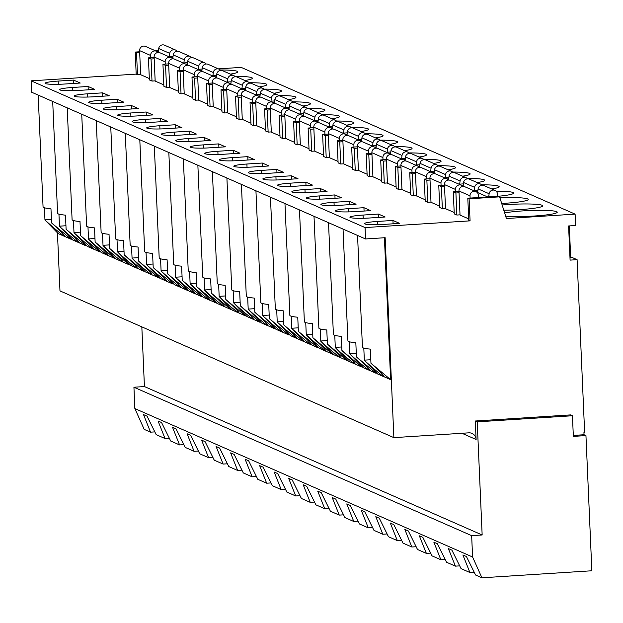 <?xml version="1.0" encoding="UTF-8"?>
<svg xmlns="http://www.w3.org/2000/svg" width="623" height="623" viewBox="0 0 623 623"><rect width="100%" height="100%" fill="white"/><g stroke="black" fill="none" stroke-linecap="round" stroke-linejoin="round"><path stroke-width="0.93" d="M584.031 434.737L585.947 435.586L573.347 436.388L572.444 415.759L570.528 414.91L475.302 421.008L476.112 439.503A7.157 6.978 113.7 0 0 468.8 432.837L393.876 437.634L385.146 237.698L365.545 238.959L365.047 227.574L470.077 220.854L469.111 198.799L499.615 196.845L506.39 218.533L575.099 214.133L575.597 225.518L568.597 225.962L570.092 260.118L577.093 259.666L584.639 432.564L583.938 432.603L584.031 434.737L573.3 435.43M474.212 572.249L469.913 572.521L462.897 554.961L466.417 556.503L475.575 575.013L481.922 577.801L591.85 570.769L585.947 435.586M134.856 408.571L133.929 387.226L471.658 535.648L472.584 556.993L134.856 408.571L144.193 429.379L150.532 432.167L143.524 414.606L147.036 416.148L156.194 434.652L165.056 438.545L169.347 438.273M165.056 438.545L158.04 420.984L161.552 422.526L170.718 441.029L179.572 444.923L183.863 444.651M179.572 444.923L172.555 427.362L176.068 428.904L185.233 447.415L194.088 451.301L198.379 451.029M194.088 451.301L187.071 433.74L190.583 435.29L199.749 453.793L208.604 457.687L212.895 457.407M208.604 457.687L201.587 440.126L205.099 441.668L214.265 460.171L223.12 464.065L227.418 463.792M223.12 464.065L216.103 446.504L219.623 448.046L228.781 466.549L237.636 470.443L241.934 470.17M237.636 470.443L230.627 452.882L234.139 454.424L243.305 472.935L252.159 476.821L256.45 476.548M252.159 476.821L245.143 459.26L248.655 460.81L257.821 479.313L266.675 483.207L270.966 482.926M266.675 483.207L259.659 465.646L263.171 467.188L272.337 485.691L281.191 489.585L285.482 489.312M281.191 489.585L274.175 472.024L277.687 473.566L286.853 492.069L295.707 495.963L300.006 495.69M295.707 495.963L288.69 478.402L292.203 479.944L301.368 498.455L310.223 502.34L314.522 502.068M310.223 502.34L303.214 484.78L306.726 486.329L315.884 504.832L324.747 508.726L329.037 508.446M324.747 508.726L317.73 491.165L321.242 492.707L330.408 511.21L339.262 515.104L343.553 514.832M339.262 515.104L332.246 497.543L335.758 499.085L344.924 517.588L353.778 521.482L358.069 521.21M353.778 521.482L346.762 503.921L350.274 505.463L359.44 523.974L368.294 527.86L372.585 527.588M368.294 527.86L361.278 510.299L364.79 511.849L373.956 530.352L382.81 534.246L387.109 533.966M382.81 534.246L375.794 516.685L379.314 518.227L388.472 536.73L397.326 540.624L401.625 540.351M397.326 540.624L390.317 523.063L393.829 524.605L402.988 543.108L411.85 547.002L416.141 546.729M411.85 547.002L404.833 529.441L408.345 530.983L417.511 549.494L426.366 553.38L430.657 553.107M426.366 553.38L419.349 535.819L422.861 537.369L432.027 555.872L440.882 559.765L445.172 559.485M440.882 559.765L433.865 542.205L437.377 543.747L446.543 562.25L455.397 566.143L459.688 565.871M469.913 572.521L461.059 568.628L451.893 550.125L448.381 548.583L455.397 566.143M150.532 432.167L154.831 431.887M472.584 556.993L481.922 577.801M133.929 387.226L144.427 386.556L482.155 534.978L471.658 535.648M475.302 421.008L477.218 421.849L482.155 534.978M144.427 386.556L141.826 326.857M218.393 68.857L241.202 67.393L575.099 214.133M365.545 238.959L31.648 92.22L31.15 80.834L136.18 74.114L135.214 52.059L139.645 51.771M155.415 50.767L158.468 50.572M393.876 437.634L59.979 290.894L57.448 232.854M577.093 259.666L570.645 256.84M569.998 258.015A40.082 4.003 -2.5 0 0 570.668 257.237L569.297 225.923M470.077 220.854L468.769 220.277L467.803 198.223L498.307 196.268A28.627 2.858 -2.5 0 0 513.687 193.068A28.627 2.858 -2.5 0 0 496.165 191.191M365.047 227.574L31.15 80.834M140.642 74.487L137.481 74.69L136.18 74.114M445.5 208.464L442.346 208.666L439.737 207.521L438.771 185.459L444.479 185.101M430.984 202.086L427.83 202.288L425.213 201.136L424.255 179.081L429.963 178.715M416.468 195.708L413.314 195.91L410.697 194.758L409.739 172.703L415.448 172.337M401.952 189.322L398.798 189.524L396.181 188.38L395.216 166.325L400.932 165.959M387.436 182.944L384.274 183.146L381.665 182.002L380.7 159.94L386.416 159.581M372.92 176.566L369.758 176.768L367.149 175.616L366.184 153.562L371.9 153.196M358.396 170.188L355.242 170.391L352.634 169.238L351.668 147.184L357.376 146.818M343.88 163.802L340.726 164.005L338.11 162.86L337.152 140.806L342.86 140.44M329.365 157.424L326.211 157.627L323.594 156.482L322.628 134.42L328.344 134.062M314.849 151.046L311.695 151.249L309.078 150.096L308.112 128.042L313.828 127.676M300.333 144.668L297.171 144.871L294.562 143.718L293.597 121.664L299.313 121.298M285.817 138.283L282.655 138.485L280.046 137.34L279.081 115.286L284.797 114.92M271.293 131.905L268.139 132.107L265.523 130.962L264.565 108.9L270.273 108.542M256.777 125.527L253.623 125.729L251.007 124.577L250.049 102.522L255.757 102.156M242.261 119.149L239.107 119.351L236.491 118.199L235.525 96.144L241.241 95.778M227.745 112.763L224.584 112.965L221.975 111.821L221.009 89.767L226.725 89.401M213.23 106.385L210.068 106.588L207.459 105.443L206.493 83.381L212.209 83.023M198.706 100.007L195.552 100.21L192.943 99.057L191.977 77.003L197.686 76.637M184.19 93.629L181.036 93.832L178.419 92.679L177.462 70.625L183.17 70.259M169.674 87.243L166.52 87.446L163.904 86.301L162.946 64.247L168.654 63.881M155.158 80.865L152.004 81.068L149.388 79.923L148.422 57.861L154.138 57.503M230.362 74.114A28.627 2.858 -2.5 0 0 237.854 71.847A28.627 2.858 -2.5 0 0 220.34 69.978M58.173 81.076A16.463 1.643 -2.5 0 0 45.066 83.264A16.463 1.643 -2.5 0 0 64.854 84.012L80.258 83.03L73.576 80.094L58.173 81.076L58.313 84.3M139.599 50.619L150.634 55.47A4.291 4.19 -66.3 0 1 156.56 51.265L145.525 46.421A4.291 4.19 -66.3 0 0 139.599 50.619L140.65 74.705L149.325 78.521M72.696 87.461A16.463 1.643 -2.5 0 0 59.582 89.642A16.463 1.643 -2.5 0 0 79.37 90.39L94.774 89.408L88.1 86.472L72.696 87.461L72.836 90.678M244.878 80.492A28.627 2.858 -2.5 0 0 252.37 78.225A28.627 2.858 -2.5 0 0 234.855 76.356M154.115 56.997L165.15 61.848A4.291 4.19 -66.3 0 1 171.076 57.651L160.041 52.799A4.291 4.19 -66.3 0 0 154.115 56.997L155.166 81.083L163.841 84.899M87.212 93.839A16.463 1.643 -2.5 0 0 74.106 96.028A16.463 1.643 -2.5 0 0 93.886 96.775L109.29 95.786L102.616 92.85L87.212 93.839L87.352 97.056M259.394 86.877A28.627 2.858 -2.5 0 0 266.893 84.603A28.627 2.858 -2.5 0 0 249.371 82.734M168.631 63.382L179.665 68.226A4.291 4.19 -66.3 0 1 185.592 64.029L174.565 59.177A4.291 4.19 -66.3 0 0 168.631 63.382L169.682 87.469L178.365 91.277M101.728 100.217A16.463 1.643 -2.5 0 0 88.622 102.406A16.463 1.643 -2.5 0 0 108.402 103.153L123.806 102.164L117.132 99.236L101.728 100.217L101.868 103.441M273.918 93.255A28.627 2.858 -2.5 0 0 281.409 90.989A28.627 2.858 -2.5 0 0 263.887 89.112M183.154 69.76L194.181 74.612A4.291 4.19 -66.3 0 1 200.115 70.407L189.081 65.563A4.291 4.19 -66.3 0 0 183.154 69.76L184.206 93.847L192.881 97.655M116.244 106.595A16.463 1.643 -2.5 0 0 103.138 108.784A16.463 1.643 -2.5 0 0 122.926 109.531L138.329 108.55L131.648 105.614L116.244 106.595L116.384 109.819M288.433 99.633A28.627 2.858 -2.5 0 0 295.925 97.367A28.627 2.858 -2.5 0 0 278.403 95.498M197.67 76.138L208.697 80.99A4.291 4.19 -66.3 0 1 214.631 76.785L203.596 71.941A4.291 4.19 -66.3 0 0 197.67 76.138L198.721 100.225L207.397 104.041M130.76 112.981A16.463 1.643 -2.5 0 0 117.654 115.162A16.463 1.643 -2.5 0 0 137.442 115.909L152.845 114.928L146.164 111.992L130.76 112.981L130.9 116.197M302.949 106.011A28.627 2.858 -2.5 0 0 310.441 103.745A28.627 2.858 -2.5 0 0 292.927 101.876M212.186 82.516L223.221 87.368A4.291 4.19 -66.3 0 1 229.147 83.171L218.112 78.319A4.291 4.19 -66.3 0 0 212.186 82.516L213.237 106.603L221.913 110.419M145.276 119.359A16.463 1.643 -2.5 0 0 132.169 121.547A16.463 1.643 -2.5 0 0 151.957 122.295L167.361 121.306L160.679 118.37L145.276 119.359L145.416 122.575M317.465 112.397A28.627 2.858 -2.5 0 0 324.957 110.123A28.627 2.858 -2.5 0 0 307.443 108.254M226.702 88.902L237.737 93.746A4.291 4.19 -66.3 0 1 243.663 89.548L232.628 84.697A4.291 4.19 -66.3 0 0 226.702 88.902L227.753 112.989L236.429 116.797M159.799 125.737A16.463 1.643 -2.5 0 0 146.685 127.925A16.463 1.643 -2.5 0 0 166.473 128.673L181.877 127.684L175.203 124.756L159.799 125.737L159.94 128.961M331.981 118.775A28.627 2.858 -2.5 0 0 339.48 116.509A28.627 2.858 -2.5 0 0 321.959 114.632M241.218 95.28L252.253 100.132A4.291 4.19 -66.3 0 1 258.179 95.926L247.152 91.083A4.291 4.19 -66.3 0 0 241.218 95.28L242.269 119.367L250.944 123.175M174.315 132.115A16.463 1.643 -2.5 0 0 161.209 134.303A16.463 1.643 -2.5 0 0 180.989 135.051L196.393 134.07L189.719 131.134L174.315 132.115L174.456 135.339M346.497 125.153A28.627 2.858 -2.5 0 0 353.996 122.887A28.627 2.858 -2.5 0 0 336.475 121.018M255.734 101.658L266.769 106.51A4.291 4.19 -66.3 0 1 272.695 102.304L261.668 97.461A4.291 4.19 -66.3 0 0 255.734 101.658L256.785 125.745L265.468 129.561M188.831 138.501A16.463 1.643 -2.5 0 0 175.725 140.681A16.463 1.643 -2.5 0 0 195.505 141.429L210.917 140.448L204.235 137.512L188.831 138.501L188.971 141.717M361.021 131.531A28.627 2.858 -2.5 0 0 368.512 129.265A28.627 2.858 -2.5 0 0 350.99 127.396M270.257 108.036L281.285 112.888A4.291 4.19 -66.3 0 1 287.219 108.69L276.184 103.839A4.291 4.19 -66.3 0 0 270.257 108.036L271.309 132.123L279.984 135.939M203.347 144.879A16.463 1.643 -2.5 0 0 190.241 147.067A16.463 1.643 -2.5 0 0 210.029 147.815L225.433 146.826L218.751 143.89L203.347 144.879L203.487 148.095M375.537 137.917A28.627 2.858 -2.5 0 0 383.028 135.643A28.627 2.858 -2.5 0 0 365.506 133.774M284.773 114.422L295.8 119.266A4.291 4.19 -66.3 0 1 301.734 115.068L290.7 110.216A4.291 4.19 -66.3 0 0 284.773 114.422L285.825 138.508L294.5 142.317M217.863 151.257A16.463 1.643 -2.5 0 0 204.757 153.445A16.463 1.643 -2.5 0 0 224.545 154.193L239.948 153.203L233.267 150.275L217.863 151.257L218.003 154.481M390.053 144.295A28.627 2.858 -2.5 0 0 397.544 142.028A28.627 2.858 -2.5 0 0 380.03 140.152M299.289 120.8L310.324 125.651A4.291 4.19 -66.3 0 1 316.25 121.446L305.215 116.602A4.291 4.19 -66.3 0 0 299.289 120.8L300.341 144.886L309.016 148.695M232.379 157.635A16.463 1.643 -2.5 0 0 219.273 159.823A16.463 1.643 -2.5 0 0 239.061 160.57L254.464 159.589L247.79 156.653L232.379 157.635L232.527 160.859M404.568 150.673A28.627 2.858 -2.5 0 0 412.06 148.406A28.627 2.858 -2.5 0 0 394.546 146.537M313.805 127.178L324.84 132.029A4.291 4.19 -66.3 0 1 330.766 127.824L319.731 122.98A4.291 4.19 -66.3 0 0 313.805 127.178L314.856 151.264L323.532 155.08M246.903 164.02A16.463 1.643 -2.5 0 0 233.796 166.201A16.463 1.643 -2.5 0 0 253.577 166.948L268.98 165.967L262.306 163.031L246.903 164.02L247.043 167.237M419.084 157.051A28.627 2.858 -2.5 0 0 426.584 154.784A28.627 2.858 -2.5 0 0 409.062 152.915M328.321 133.556L339.356 138.407A4.291 4.19 -66.3 0 1 345.282 134.21L334.255 129.358A4.291 4.19 -66.3 0 0 328.321 133.556L329.372 157.642L338.048 161.458M261.419 170.398A16.463 1.643 -2.5 0 0 248.312 172.587A16.463 1.643 -2.5 0 0 268.092 173.334L283.496 172.345L276.822 169.409L261.419 170.398L261.559 173.615M433.6 163.436A28.627 2.858 -2.5 0 0 441.1 161.162A28.627 2.858 -2.5 0 0 423.578 159.293M342.837 139.941L353.872 144.785A4.291 4.19 -66.3 0 1 359.806 140.588L348.771 135.736A4.291 4.19 -66.3 0 0 342.837 139.941L343.888 164.028L352.571 167.836M275.934 176.776A16.463 1.643 -2.5 0 0 262.828 178.965A16.463 1.643 -2.5 0 0 282.616 179.712L298.02 178.723L291.338 175.795L275.934 176.776L276.075 180M448.124 169.814A28.627 2.858 -2.5 0 0 455.615 167.548A28.627 2.858 -2.5 0 0 438.094 165.671M357.361 146.319L368.388 151.171A4.291 4.19 -66.3 0 1 374.322 146.966L363.287 142.122A4.291 4.19 -66.3 0 0 357.361 146.319L358.412 170.406L367.087 174.214M290.45 183.154A16.463 1.643 -2.5 0 0 277.344 185.343A16.463 1.643 -2.5 0 0 297.132 186.09L312.536 185.109L305.854 182.173L290.45 183.154L290.591 186.378M462.64 176.192A28.627 2.858 -2.5 0 0 470.131 173.926A28.627 2.858 -2.5 0 0 452.61 172.057M371.876 152.697L382.911 157.549A4.291 4.19 -66.3 0 1 388.838 153.344L377.803 148.5A4.291 4.19 -66.3 0 0 371.876 152.697L372.928 176.784L381.603 180.6M304.966 189.54A16.463 1.643 -2.5 0 0 291.86 191.72A16.463 1.643 -2.5 0 0 311.648 192.468L327.052 191.487L320.37 188.551L304.966 189.54L305.106 192.756M477.156 182.57A28.627 2.858 -2.5 0 0 484.647 180.304A28.627 2.858 -2.5 0 0 467.133 178.435M386.392 159.075L397.427 163.927A4.291 4.19 -66.3 0 1 403.354 159.729L392.319 154.878A4.291 4.19 -66.3 0 0 386.392 159.075L387.444 183.162L396.119 186.978M319.49 195.918A16.463 1.643 -2.5 0 0 306.376 198.106A16.463 1.643 -2.5 0 0 326.164 198.854L341.568 197.865L334.894 194.929L319.49 195.918L319.63 199.134M491.672 188.956A28.627 2.858 -2.5 0 0 499.163 186.682A28.627 2.858 -2.5 0 0 481.649 184.813M400.908 165.461L411.943 170.305A4.291 4.19 -66.3 0 1 417.869 166.107L406.835 161.256A4.291 4.19 -66.3 0 0 400.908 165.461L401.96 189.548L410.635 193.356M334.006 202.296A16.463 1.643 -2.5 0 0 320.9 204.484A16.463 1.643 -2.5 0 0 340.68 205.232L356.083 204.243L349.41 201.315L334.006 202.296L334.146 205.52M415.424 171.839L426.459 176.691A4.291 4.19 -66.3 0 1 432.385 172.485L421.358 167.642A4.291 4.19 -66.3 0 0 415.424 171.839L416.476 195.926L425.159 199.734M348.522 208.674A16.463 1.643 -2.5 0 0 335.415 210.862A16.463 1.643 -2.5 0 0 355.196 211.61L370.599 210.629L363.925 207.693L348.522 208.674L348.662 211.898M501.679 203.456A28.627 2.858 -2.5 0 0 505.409 203.246A28.627 2.858 -2.5 0 0 528.203 199.446A28.627 2.858 -2.5 0 0 499.919 197.818M429.94 178.217L440.975 183.069A4.291 4.19 -66.3 0 1 446.909 178.863L435.874 174.019A4.291 4.19 -66.3 0 0 429.94 178.217L430.999 202.304L439.674 206.12M363.038 215.06A16.463 1.643 -2.5 0 0 349.931 217.24A16.463 1.643 -2.5 0 0 369.719 217.988L385.123 217.006L378.441 214.071L363.038 215.06L363.178 218.276M503.781 210.185A28.627 2.858 -2.5 0 0 519.925 209.624A28.627 2.858 -2.5 0 0 542.719 205.824A28.627 2.858 -2.5 0 0 508.306 204.523A28.627 2.858 -2.5 0 0 502.161 204.99M444.464 184.595L455.491 189.447A4.291 4.19 -66.3 0 1 461.425 185.249L450.39 180.397A4.291 4.19 -66.3 0 0 444.464 184.595L445.515 208.682L454.19 212.498M377.554 221.438A16.463 1.643 -2.5 0 0 364.447 223.626A16.463 1.643 -2.5 0 0 384.235 224.373L399.639 223.384L392.957 220.449L377.554 221.438L377.694 224.654M505.65 216.15A28.627 2.858 -2.5 0 0 534.441 216.002A28.627 2.858 -2.5 0 0 557.235 212.202A28.627 2.858 -2.5 0 0 522.829 210.901A28.627 2.858 -2.5 0 0 504.638 212.934M460.023 214.842L456.861 215.044L454.253 213.899L453.287 191.845L459.003 191.479M458.98 190.981L470.015 195.824A4.291 4.19 -66.3 0 1 475.941 191.627L464.906 186.775A4.291 4.19 -66.3 0 0 458.98 190.981L460.031 215.067L468.706 218.875M137.481 74.69L136.523 52.636L135.214 52.059M152.004 81.068L151.039 59.014L148.422 57.861M166.52 87.446L165.554 65.392L162.946 64.247M181.036 93.832L180.07 71.77L177.462 70.625M195.552 100.21L194.586 78.155L191.977 77.003M210.068 106.588L209.11 84.533L206.493 83.381M224.584 112.965L223.626 90.911L221.009 89.767M239.107 119.351L238.142 97.289L235.525 96.144M253.623 125.729L252.658 103.675L250.049 102.522M268.139 132.107L267.174 110.053L264.565 108.9M282.655 138.485L281.697 116.431L279.081 115.286M297.171 144.871L296.213 122.809L293.597 121.664M311.695 151.249L310.729 129.195L308.112 128.042M326.211 157.627L325.245 135.573L322.628 134.42M340.726 164.005L339.761 141.951L337.152 140.806M355.242 170.391L354.277 148.329L351.668 147.184M369.758 176.768L368.8 154.714L366.184 153.562M384.274 183.146L383.316 161.092L380.7 159.94M398.798 189.524L397.832 167.47L395.216 166.325M413.314 195.91L412.348 173.848L409.739 172.703M427.83 202.288L426.864 180.234L424.255 179.081M442.346 208.666L441.38 186.612L438.771 185.459M456.861 215.044L455.904 192.99L453.287 191.845M469.111 198.799L467.803 198.223M136.523 52.636L139.677 52.433M156.716 51.343L158.39 51.234M151.039 59.014L154.193 58.811M171.232 57.721L172.906 57.612M168.631 56.568L173.054 56.288M165.554 65.392L168.708 65.189M185.755 64.099L187.43 63.99M183.146 62.954L187.578 62.666M180.07 71.77L183.232 71.567M200.271 70.477L201.945 70.376M197.662 69.332L202.093 69.052M194.586 78.155L197.748 77.953M214.787 76.863L216.461 76.754M212.178 75.71L216.609 75.43M209.11 84.533L212.264 84.331M229.303 83.241L230.977 83.132M226.702 82.088L231.125 81.808M223.626 90.911L226.78 90.709M243.819 89.619L245.493 89.51M241.218 88.474L245.641 88.186M238.142 97.289L241.296 97.087M258.335 95.997L260.009 95.895M255.734 94.852L260.157 94.571M252.658 103.675L255.819 103.473M272.858 102.382L274.533 102.273M270.25 101.23L274.681 100.949M267.174 110.053L270.335 109.85M287.374 108.76L289.049 108.651M284.766 107.608L289.197 107.327M281.697 116.431L284.851 116.228M301.89 115.138L303.565 115.029M299.281 113.993L303.713 113.705M296.213 122.809L299.367 122.606M316.406 121.516L318.08 121.415M313.805 120.371L318.228 120.091M310.729 129.195L313.883 128.992M330.922 127.902L332.596 127.793M328.321 126.749L332.744 126.469M325.245 135.573L328.399 135.37M345.438 134.28L347.112 134.171M342.837 133.127L347.26 132.847M339.761 141.951L342.923 141.748M359.962 140.658L361.636 140.549M357.353 139.513L361.784 139.225M354.277 148.329L357.438 148.126M374.478 147.036L376.152 146.935M371.869 145.891L376.3 145.611M368.8 154.714L371.954 154.512M388.993 153.422L390.668 153.313M386.385 152.269L390.816 151.989M383.316 161.092L386.47 160.89M403.509 159.799L405.184 159.69M400.908 158.647L405.332 158.367M397.832 167.47L400.986 167.268M418.025 166.177L419.7 166.068M415.424 165.033L419.847 164.745M412.348 173.848L415.502 173.646M432.541 172.555L434.215 172.454M429.94 171.411L434.363 171.13M426.864 180.234L430.026 180.031M447.065 178.941L448.739 178.832M444.456 177.789L448.887 177.508M441.38 186.612L444.542 186.409M461.581 185.319L463.255 185.21M458.972 184.167L463.403 183.886M455.904 192.99L459.058 192.787M476.097 191.697L477.771 191.588M473.488 190.552L477.919 190.264M499.615 196.845L498.307 196.268M73.576 80.094L73.724 83.443M63.149 234.046A16.323 3.224 -93.7 0 0 64.722 236.452A16.323 3.224 -93.7 0 0 65.002 236.514L64.722 236.452C65.275 235.93 60.89 231.413 51.577 222.909L50.961 208.744A35.784 3.574 177.5 0 1 43.057 206.859L38.174 95.085M44.428 207.771L44.957 219.997L58.204 233.586L64.722 236.452C60.922 234.014 54.333 228.532 44.957 219.997M71.209 238.5L71.24 239.318L51.577 222.909M71.24 239.318L64.722 236.452M59.481 226.375C68.849 234.91 75.438 240.392 79.238 242.83L72.72 239.964L59.481 226.375L58.944 214.148M79.238 242.83L79.495 242.9A16.323 3.224 -93.7 0 1 79.238 242.83C79.791 242.308 75.414 237.791 66.1 229.287L85.756 245.696L79.238 242.83A16.323 3.224 -93.7 0 1 77.673 240.423M73.997 232.753C83.365 241.288 89.953 246.77 93.762 249.216L87.243 246.35L73.997 232.753L73.459 220.526M92.188 246.801A16.323 3.224 -93.7 0 0 93.762 249.216C94.307 248.686 89.93 244.169 80.616 235.665L100.28 252.074L94.011 249.278M88.513 239.139C97.889 247.666 104.477 253.156 108.277 255.594L101.759 252.728L88.513 239.139L87.975 226.904M106.704 253.187A16.323 3.224 -93.7 0 0 108.277 255.594C108.83 255.064 104.446 250.555 95.132 242.043L114.796 258.459L108.527 255.664M103.029 245.517C112.405 254.052 118.993 259.534 122.793 261.971L116.275 259.106L103.029 245.517L102.499 233.29M121.22 259.565A16.323 3.224 -93.7 0 0 122.793 261.971C123.346 261.45 118.962 256.933 109.648 248.429L129.311 264.837L123.043 262.042M117.545 251.894C126.921 260.43 133.509 265.912 137.309 268.349L130.791 265.484L117.545 251.894L117.015 239.668M135.736 265.943A16.323 3.224 -93.7 0 0 137.309 268.349C137.862 267.828 133.478 263.311 124.164 254.807L143.827 271.215L137.558 268.42M132.068 258.272C141.437 266.808 148.025 272.29 151.825 274.735L145.307 271.869L132.068 258.272L131.531 246.046M151.825 274.735L152.074 274.798A16.323 3.224 -93.7 0 1 151.825 274.735C152.378 274.206 148.001 269.689 138.688 261.185L158.343 277.593L151.825 274.735A16.323 3.224 -93.7 0 1 150.252 272.321M146.584 264.658C155.952 273.186 162.541 278.676 166.341 281.113L159.823 278.247L146.584 264.658L146.047 252.424M166.341 281.113L166.598 281.183A16.323 3.224 -93.7 0 1 166.341 281.113C166.894 280.584 162.517 276.075 153.203 267.563L172.859 283.979L166.341 281.113A16.323 3.224 -93.7 0 1 164.776 278.707M161.1 271.036C170.476 279.571 177.057 285.054 180.865 287.491L174.347 284.625L161.1 271.036L160.563 258.81M179.292 285.085A16.323 3.224 -93.7 0 0 180.865 287.491C181.41 286.969 177.033 282.453 167.719 273.949L187.383 290.357L181.114 287.561M175.616 277.414C184.992 285.949 191.58 291.432 195.381 293.869L188.862 291.003L175.616 277.414L175.086 265.188M193.808 291.463A16.323 3.224 -93.7 0 0 195.381 293.869C195.934 293.347 191.549 288.831 182.235 280.327L201.899 296.735L195.63 293.939M190.132 283.792C199.508 292.327 206.096 297.81 209.896 300.255L203.378 297.389L190.132 283.792L189.602 271.566M208.323 297.841A16.323 3.224 -93.7 0 0 209.896 300.255C210.449 299.725 206.065 295.209 196.751 286.705L216.415 303.113L210.146 300.317M204.648 290.178C214.024 298.705 220.612 304.195 224.412 306.633L217.894 303.767L204.648 290.178L204.118 277.944M222.839 304.226A16.323 3.224 -93.7 0 0 224.412 306.633C224.965 306.103 220.581 301.594 211.267 293.083L230.931 309.499L224.662 306.703M219.171 296.556C228.54 305.091 235.128 310.573 238.928 313.011L232.41 310.145L219.171 296.556L218.634 284.329M237.355 310.604A16.323 3.224 -93.7 0 0 238.928 313.011C239.481 312.489 235.105 307.972 225.791 299.468L245.446 315.877L239.185 313.081M233.687 302.934C243.056 311.469 249.644 316.951 253.444 319.389L246.926 316.523L233.687 302.934L233.15 290.707M253.444 319.389L253.701 319.459A16.323 3.224 -93.7 0 1 253.444 319.389C253.997 318.867 249.621 314.35 240.307 305.846L259.962 322.255L253.444 319.389A16.323 3.224 -93.7 0 1 251.879 316.982M248.203 309.312C257.579 317.847 264.16 323.329 267.968 325.774L261.45 322.909L248.203 309.312L247.666 297.085M266.395 323.36A16.323 3.224 -93.7 0 0 267.968 325.774C268.521 325.245 264.136 320.728 254.823 312.224L274.486 328.633L268.217 325.837M262.719 315.697C272.095 324.225 278.683 329.715 282.484 332.152L275.966 329.287L262.719 315.697L262.19 303.463M280.911 329.746A16.323 3.224 -93.7 0 0 282.484 332.152C283.037 331.623 278.652 327.114 269.338 318.602L289.002 335.018L282.733 332.223M277.235 322.075C286.611 330.611 293.199 336.093 297 338.53L290.482 335.665L277.235 322.075L276.705 309.849M295.427 336.124A16.323 3.224 -93.7 0 0 297 338.53C297.553 338.009 293.168 333.492 283.854 324.988L303.518 341.396L297.249 338.601M291.751 328.453C301.127 336.988 307.715 342.471 311.516 344.908L304.997 342.043L291.751 328.453L291.221 316.227M309.942 342.502A16.323 3.224 -93.7 0 0 311.516 344.908C312.068 344.387 307.684 339.87 298.37 331.366L318.034 347.774L311.765 344.978M306.275 334.831C315.643 343.366 322.231 348.849 326.031 351.294L319.513 348.428L306.275 334.831L305.737 322.605M326.031 351.294L326.288 351.356A16.323 3.224 -93.7 0 1 326.031 351.294C326.584 350.765 322.208 346.248 312.894 337.744L332.55 354.152L326.031 351.294A16.323 3.224 -93.7 0 1 324.466 348.88M320.79 341.217C330.159 349.744 336.747 355.235 340.555 357.672L334.037 354.806L320.79 341.217L320.253 328.983M338.982 355.266A16.323 3.224 -93.7 0 0 340.555 357.672C341.1 357.143 336.724 352.634 327.41 344.122L347.073 360.538L340.804 357.742M335.306 347.595C344.683 356.13 351.271 361.613 355.071 364.05L348.553 361.184L335.306 347.595L334.769 335.369M353.498 361.644A16.323 3.224 -93.7 0 0 355.071 364.05C355.624 363.528 351.24 359.012 341.926 350.508L361.589 366.916L355.32 364.12M349.822 353.973C359.198 362.508 365.787 367.991 369.587 370.428L363.069 367.562L349.822 353.973L349.293 341.747M368.014 368.022A16.323 3.224 -93.7 0 0 369.587 370.428C370.14 369.906 365.756 365.389 356.442 356.886L376.105 373.294L369.836 370.498M364.338 360.351C373.714 368.886 380.303 374.368 384.103 376.814L377.585 373.948L364.338 360.351L363.809 348.125M382.53 374.4A16.323 3.224 -93.7 0 0 384.103 376.814C384.656 376.284 380.271 371.767 370.958 363.264L390.621 379.672L384.352 376.876M390.621 379.672L384.422 237.745M85.756 245.696L85.725 244.878M100.28 252.074L100.241 251.264M114.796 258.459L114.757 257.642M129.311 264.837L129.273 264.02M143.827 271.215L143.796 270.398M158.343 277.593L158.312 276.783M172.859 283.979L172.828 283.161M187.383 290.357L187.344 289.539M201.899 296.735L201.86 295.917M216.415 303.113L216.376 302.303M230.931 309.499L230.899 308.681M245.446 315.877L245.415 315.059M259.962 322.255L259.931 321.445M274.486 328.633L274.447 327.823M289.002 335.018L288.963 334.201M303.518 341.396L303.479 340.579M318.034 347.774L318.003 346.964M332.55 354.152L332.518 353.342M347.073 360.538L347.034 359.72M361.589 366.916L361.55 366.098M376.105 373.294L376.066 372.484M357.555 235.447L362.438 347.221A35.784 3.574 177.5 0 0 370.342 349.106L370.958 363.264M392.957 220.449L393.105 223.805M343.039 229.069L347.922 340.836A35.784 3.574 177.5 0 0 355.826 342.728L356.442 356.886M378.441 214.071L378.589 217.427M328.523 222.684L333.398 334.458A35.784 3.574 177.5 0 0 341.311 336.342L341.926 350.508M363.925 207.693L364.073 211.041M314.008 216.306L318.883 328.08A35.784 3.574 177.5 0 0 326.795 329.964L327.41 344.122M349.41 201.315L349.558 204.663M299.484 209.928L304.367 321.702A35.784 3.574 177.5 0 0 312.271 323.586L312.894 337.744M334.894 194.929L335.034 198.285M284.968 203.55L289.851 315.316A35.784 3.574 177.5 0 0 297.755 317.208L298.37 331.366M320.37 188.551L320.518 191.907M270.452 197.164L275.335 308.938A35.784 3.574 177.5 0 0 283.239 310.822L283.854 324.988M305.854 182.173L306.002 185.522M255.936 190.786L260.819 302.56A35.784 3.574 177.5 0 0 268.723 304.445L269.338 318.602M291.338 175.795L291.486 179.144M241.42 184.408L246.295 296.182A35.784 3.574 177.5 0 0 254.207 298.067L254.823 312.224M276.822 169.409L276.97 172.766M226.904 178.03L231.779 289.796A35.784 3.574 177.5 0 0 239.684 291.689L240.307 305.846M262.306 163.031L262.447 166.388M212.381 171.644L217.263 283.418A35.784 3.574 177.5 0 0 225.168 285.303L225.791 299.468M247.79 156.653L247.931 160.002M197.865 165.266L202.748 277.04A35.784 3.574 177.5 0 0 210.652 278.925L211.267 293.083M233.267 150.275L233.415 153.624M183.349 158.888L188.232 270.662A35.784 3.574 177.5 0 0 196.136 272.547L196.751 286.705M218.751 143.89L218.899 147.246M168.833 152.51L173.716 264.277A35.784 3.574 177.5 0 0 181.62 266.169L182.235 280.327M204.235 137.512L204.383 140.868M154.317 146.125L159.192 257.899A35.784 3.574 177.5 0 0 167.104 259.783L167.719 273.949M189.719 131.134L189.867 134.482M139.801 139.747L144.676 251.521A35.784 3.574 177.5 0 0 152.58 253.405L153.203 267.563M175.203 124.756L175.343 128.104M125.278 133.369L130.16 245.143A35.784 3.574 177.5 0 0 138.065 247.027L138.688 261.185M160.679 118.37L160.827 121.726M110.762 126.991L115.644 238.757A35.784 3.574 177.5 0 0 123.549 240.649L124.164 254.807M146.164 111.992L146.312 115.348M96.246 120.605L101.128 232.379A35.784 3.574 177.5 0 0 109.033 234.264L109.648 248.429M131.648 105.614L131.796 108.963M81.73 114.227L86.613 226.001A35.784 3.574 177.5 0 0 94.517 227.886L95.132 242.043M117.132 99.236L117.28 102.585M67.214 107.849L72.089 219.623A35.784 3.574 177.5 0 0 80.001 221.508L80.616 235.665M102.616 92.85L102.764 96.207M52.698 101.471L57.573 213.237A35.784 3.574 177.5 0 0 65.477 215.13L66.1 229.287M88.1 86.472L88.24 89.829M150.634 55.47L150.727 57.721M156.56 51.265A4.291 4.19 -66.3 0 1 158.117 52.464M158.25 52.457A5.007 4.883 -66.3 0 0 158.281 52.2L158.694 48.524L169.729 53.376L169.378 56.522M169.729 53.376A4.291 4.19 -66.3 0 1 177.158 51.242M158.694 48.524A4.291 4.19 -66.3 0 1 164.573 45.199L175.608 50.05M165.15 61.848L165.251 64.099M171.076 57.651A4.291 4.19 -66.3 0 1 172.633 58.842M172.766 58.835A5.007 4.883 -66.3 0 0 172.797 58.578L173.21 54.902L184.244 59.753L183.894 62.907M184.244 59.753A4.291 4.19 -66.3 0 1 191.674 57.628M173.21 54.902A4.291 4.19 -66.3 0 1 179.089 51.584L190.124 56.428M179.665 68.226L179.767 70.477M185.592 64.029A4.291 4.19 -66.3 0 1 187.149 65.22M187.282 65.213A5.007 4.883 -66.3 0 0 187.321 64.956L187.725 61.288L198.76 66.131L198.41 69.285M198.76 66.131A4.291 4.19 -66.3 0 1 206.19 64.005M187.725 61.288A4.291 4.19 -66.3 0 1 193.605 57.962L204.64 62.806M194.181 74.612L194.283 76.855M200.115 70.407A4.291 4.19 -66.3 0 1 201.665 71.606M201.797 71.598A5.007 4.883 -66.3 0 0 201.836 71.341L202.249 67.666L213.276 72.517L212.926 75.663M213.276 72.517A4.291 4.19 -66.3 0 1 220.713 70.383M202.249 67.666A4.291 4.19 -66.3 0 1 208.121 64.34L219.156 69.192M208.697 80.99L208.798 83.241M214.631 76.785A4.291 4.19 -66.3 0 1 216.181 77.984M216.313 77.976A5.007 4.883 -66.3 0 0 216.352 77.719L216.765 74.044L227.792 78.895L227.442 82.041M227.792 78.895A4.291 4.19 -66.3 0 1 235.229 76.761M216.765 74.044A4.291 4.19 -66.3 0 1 222.645 70.718L233.672 75.57M223.221 87.368L223.314 89.619M229.147 83.171A4.291 4.19 -66.3 0 1 230.697 84.362M230.837 84.354A5.007 4.883 -66.3 0 0 230.868 84.097L231.281 80.422L242.316 85.273L241.958 88.427M242.316 85.273A4.291 4.19 -66.3 0 1 249.745 83.147M231.281 80.422A4.291 4.19 -66.3 0 1 237.161 77.104L248.195 81.948M237.737 93.746L237.83 95.997M243.663 89.548A4.291 4.19 -66.3 0 1 245.221 90.74M245.353 90.732A5.007 4.883 -66.3 0 0 245.384 90.475L245.797 86.807L256.832 91.651L256.481 94.805M256.832 91.651A4.291 4.19 -66.3 0 1 264.261 89.525M245.797 86.807A4.291 4.19 -66.3 0 1 251.676 83.482L262.711 88.326M252.253 100.132L252.354 102.374M258.179 95.926A4.291 4.19 -66.3 0 1 259.736 97.126M259.869 97.118A5.007 4.883 -66.3 0 0 259.908 96.861L260.313 93.185L271.348 98.037L270.997 101.183M271.348 98.037A4.291 4.19 -66.3 0 1 278.777 95.903M260.313 93.185A4.291 4.19 -66.3 0 1 266.192 89.86L277.227 94.712M266.769 106.51L266.87 108.76M272.695 102.304A4.291 4.19 -66.3 0 1 274.252 103.504M274.385 103.496A5.007 4.883 -66.3 0 0 274.424 103.239L274.829 99.563L285.864 104.415L285.513 107.561M285.864 104.415A4.291 4.19 -66.3 0 1 293.301 102.281M274.829 99.563A4.291 4.19 -66.3 0 1 280.708 96.238L291.743 101.09M281.285 112.888L281.386 115.138M287.219 108.69A4.291 4.19 -66.3 0 1 288.768 109.882M288.901 109.874A5.007 4.883 -66.3 0 0 288.94 109.617L289.352 105.941L300.379 110.793L300.029 113.947M300.379 110.793A4.291 4.19 -66.3 0 1 307.817 108.667M289.352 105.941A4.291 4.19 -66.3 0 1 295.224 102.624L306.259 107.468M295.8 119.266L295.902 121.516M301.734 115.068A4.291 4.19 -66.3 0 1 303.284 116.26M303.424 116.252A5.007 4.883 -66.3 0 0 303.456 115.995L303.868 112.327L314.903 117.171L314.545 120.325M314.903 117.171A4.291 4.19 -66.3 0 1 322.332 115.045M303.868 112.327A4.291 4.19 -66.3 0 1 309.748 109.002L320.775 113.845M310.324 125.651L310.418 127.894M316.25 121.446A4.291 4.19 -66.3 0 1 317.8 122.645M317.94 122.638A5.007 4.883 -66.3 0 0 317.971 122.381L318.384 118.705L329.419 123.556L329.069 126.703M329.419 123.556A4.291 4.19 -66.3 0 1 336.848 121.423M318.384 118.705A4.291 4.19 -66.3 0 1 324.264 115.38L335.299 120.231M324.84 132.029L324.933 134.28M330.766 127.824A4.291 4.19 -66.3 0 1 332.324 129.023M332.456 129.016A5.007 4.883 -66.3 0 0 332.487 128.759L332.9 125.083L343.935 129.934L343.584 133.081M343.935 129.934A4.291 4.19 -66.3 0 1 351.364 127.801M332.9 125.083A4.291 4.19 -66.3 0 1 338.78 121.758L349.815 126.609M339.356 138.407L339.457 140.658M345.282 134.21A4.291 4.19 -66.3 0 1 346.84 135.401M346.972 135.393A5.007 4.883 -66.3 0 0 347.011 135.136L347.416 131.461L358.451 136.312L358.1 139.466M358.451 136.312A4.291 4.19 -66.3 0 1 365.88 134.186M347.416 131.461A4.291 4.19 -66.3 0 1 353.296 128.143L364.33 132.987M353.872 144.785L353.973 147.036M359.806 140.588A4.291 4.19 -66.3 0 1 361.356 141.779M361.488 141.771A5.007 4.883 -66.3 0 0 361.527 141.514L361.932 137.847L372.967 142.69L372.616 145.844M372.967 142.69A4.291 4.19 -66.3 0 1 380.404 140.564M361.932 137.847A4.291 4.19 -66.3 0 1 367.811 134.521L378.846 139.365M368.388 151.171L368.489 153.414M374.322 146.966A4.291 4.19 -66.3 0 1 375.871 148.165M376.004 148.157A5.007 4.883 -66.3 0 0 376.043 147.9L376.456 144.225L387.483 149.076L387.132 152.222M387.483 149.076A4.291 4.19 -66.3 0 1 394.92 146.942M376.456 144.225A4.291 4.19 -66.3 0 1 382.335 140.899L393.362 145.751M382.911 157.549L383.005 159.799M388.838 153.344A4.291 4.19 -66.3 0 1 390.387 154.543M390.528 154.535A5.007 4.883 -66.3 0 0 390.559 154.278L390.971 150.602L402.006 155.454L401.648 158.6M402.006 155.454A4.291 4.19 -66.3 0 1 409.436 153.32M390.971 150.602A4.291 4.19 -66.3 0 1 396.851 147.277L407.878 152.129M397.427 163.927L397.521 166.177M403.354 159.729A4.291 4.19 -66.3 0 1 404.911 160.921M405.043 160.913A5.007 4.883 -66.3 0 0 405.075 160.656L405.487 156.98L416.522 161.832L416.172 164.986M416.522 161.832A4.291 4.19 -66.3 0 1 423.952 159.706M405.487 156.98A4.291 4.19 -66.3 0 1 411.367 153.663L422.402 158.507M411.943 170.305L412.037 172.555M417.869 166.107A4.291 4.19 -66.3 0 1 419.427 167.299M419.559 167.291A5.007 4.883 -66.3 0 0 419.591 167.034L420.003 163.366L431.038 168.21L430.688 171.364M431.038 168.21A4.291 4.19 -66.3 0 1 438.467 166.084M420.003 163.366A4.291 4.19 -66.3 0 1 425.883 160.041L436.918 164.885M426.459 176.691L426.56 178.933M432.385 172.485A4.291 4.19 -66.3 0 1 433.943 173.685M434.075 173.677A5.007 4.883 -66.3 0 0 434.114 173.42L434.519 169.744L445.554 174.596L445.204 177.742M445.554 174.596A4.291 4.19 -66.3 0 1 452.983 172.462M434.519 169.744A4.291 4.19 -66.3 0 1 440.399 166.419L451.434 171.27M440.975 183.069L441.076 185.319M446.909 178.863A4.291 4.19 -66.3 0 1 448.459 180.063M448.591 180.055A5.007 4.883 -66.3 0 0 448.63 179.798L449.043 176.122L460.07 180.974L459.719 184.12M460.07 180.974A4.291 4.19 -66.3 0 1 467.507 178.84M449.043 176.122A4.291 4.19 -66.3 0 1 454.915 172.797L465.949 177.648M455.491 189.447L455.592 191.697M461.425 185.249A4.291 4.19 -66.3 0 1 462.975 186.441M463.107 186.433A5.007 4.883 -66.3 0 0 463.146 186.176L463.559 182.5L474.586 187.352L474.235 190.506M474.586 187.352A4.291 4.19 -66.3 0 1 482.023 185.226M463.559 182.5A4.291 4.19 -66.3 0 1 469.438 179.183L480.465 184.026M497.559 196.323L497.458 194.072A4.291 4.19 -66.3 0 0 494.989 190.404L483.954 185.561A4.291 4.19 -66.3 0 0 478.075 188.886L489.11 193.73L488.751 196.884M470.015 195.824L470.108 198.075M475.941 191.627A4.291 4.19 -66.3 0 1 478.285 194.423L478.908 197.514M489.11 193.73A4.291 4.19 -66.3 0 1 494.989 190.404M477.6 192.959A5.007 4.883 -66.3 0 0 477.662 192.554L478.075 188.886M572.444 415.759L477.218 421.849M476.112 439.503L461.939 433.273M51.429 219.366L44.949 219.787M370.81 359.728L364.33 360.141M356.286 353.35L349.815 353.763M341.77 346.964L335.299 347.385M327.254 340.586L320.783 340.999M312.738 334.208L306.259 334.621M298.222 327.83L291.743 328.243M283.706 321.445L277.227 321.865M269.183 315.067L262.711 315.479M254.667 308.689L248.195 309.101M240.151 302.311L233.68 302.723M225.635 295.925L219.156 296.346M211.119 289.547L204.64 289.96M196.603 283.169L190.124 283.582M182.08 276.791L175.608 277.204M167.564 270.405L161.092 270.826M153.048 264.027L146.576 264.44M138.532 257.649L132.053 258.062M124.016 251.271L117.537 251.684M109.492 244.886L103.021 245.306M94.976 238.508L88.505 238.921M80.46 232.13L73.989 232.543M65.945 225.752L59.473 226.165M158.281 52.2L158.943 52.488M172.797 58.578L173.467 58.873M187.321 64.956L187.982 65.251M201.836 71.341L202.498 71.629M216.352 77.719L217.014 78.007M230.868 84.097L231.53 84.393M245.384 90.475L246.046 90.771M259.908 96.861L260.57 97.149M274.424 103.239L275.086 103.527M288.94 109.617L289.602 109.913M303.456 115.995L304.117 116.291M317.971 122.381L318.633 122.669M332.487 128.759L333.149 129.047M347.011 135.136L347.673 135.432M361.527 141.514L362.189 141.81M376.043 147.9L376.705 148.188M390.559 154.278L391.221 154.566M405.075 160.656L405.737 160.952M419.591 167.034L420.26 167.33M434.114 173.42L434.776 173.708M448.63 179.798L449.292 180.086M463.146 186.176L463.808 186.472M477.662 192.554L487.661 196.954"/></g></svg>
